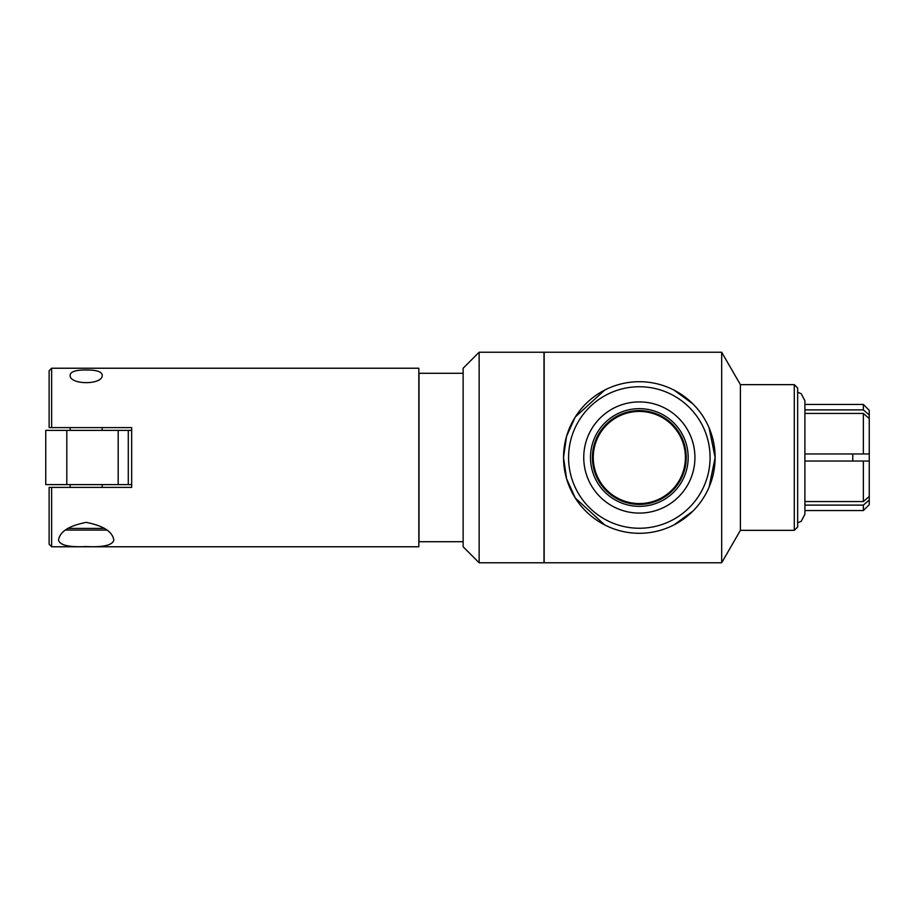 <?xml version="1.0" encoding="UTF-8"?>
<svg xmlns="http://www.w3.org/2000/svg" width="915" height="915" viewBox="0 0 915 915"><rect width="100%" height="100%" fill="white"/><g stroke="black" fill="none" stroke-linecap="round" stroke-linejoin="round"><path stroke-width="1.37" d="M131.657 430.382L45.75 430.382L45.75 484.618L118.184 484.618L118.184 430.382M118.184 484.618L128.283 484.618L128.283 430.382M128.283 484.618L131.657 484.618M70.169 487.398L70.169 484.618M70.169 430.382L70.169 427.602M51.64 427.602L131.657 427.602L131.657 487.398L51.64 487.398L51.64 546.77L418.841 546.77L418.841 368.23L51.64 368.23L51.64 427.602L49.124 427.602L51.64 427.602M102.183 484.618L102.183 487.398L131.657 487.398M86.17 546.564C69.094 547.376 59.887 545.249 58.549 540.17C59.681 531.707 68.888 525.782 86.17 522.385C103.452 525.782 112.671 531.707 113.803 540.17C112.465 545.249 103.258 547.376 86.17 546.564M86.17 369.992C96.098 369.9 101.428 371.513 102.183 374.83C103.875 385.249 68.476 385.249 70.169 374.83C70.924 371.513 76.254 369.9 86.17 369.992M104.642 528.413L67.71 528.413M65.457 530.094L106.895 530.094M51.64 368.23L49.124 370.758L49.124 427.602M49.124 487.398L51.64 487.398L49.124 487.398L49.124 544.242L51.64 546.77M463.139 546.77L463.139 368.23L463.139 373.286L419.013 373.286L419.013 541.714L463.139 541.714L463.139 546.77L479.14 562.771L543.99 562.771L543.99 352.229L479.14 352.229L479.14 562.771M544.162 457.5L544.162 562.771L721.672 562.771L721.672 352.229L544.162 352.229L544.162 457.5M709.125 427.946L715.13 457.5L709.125 487.055M692.93 511.096L673.966 524.924M604.701 524.924L575.272 497.989L566.545 478.648L563.537 457.5L566.545 436.352L575.272 417.011L604.701 390.076M673.966 390.076L692.93 403.904M563.537 457.5A75.796 75.796 0 0 0 677.226 523.14A75.796 75.796 0 0 0 677.226 391.86A75.796 75.796 0 0 0 563.537 457.5M568.581 457.5A70.741 70.741 0 0 0 674.698 518.771A70.741 70.741 0 0 0 674.698 396.229A70.741 70.741 0 0 0 568.581 457.5M583.747 457.5A55.586 55.586 0 0 1 667.126 409.36A55.586 55.586 0 0 1 667.126 505.64A55.586 55.586 0 0 1 583.747 457.5M590.484 457.5A48.838 48.838 0 0 0 639.333 506.338A48.838 48.838 0 0 0 688.171 457.5A48.838 48.838 0 0 0 639.333 408.662A48.838 48.838 0 0 0 590.484 457.5M592.417 457.5A46.905 46.905 0 0 0 662.78 498.126A46.905 46.905 0 0 0 662.78 416.874A46.905 46.905 0 0 0 592.417 457.5M685.404 457.5A46.07 46.07 0 0 1 639.333 503.57A46.07 46.07 0 0 1 593.263 457.5A46.07 46.07 0 0 1 639.333 411.43A46.07 46.07 0 0 1 685.404 457.5M721.672 352.229L740.395 384.655L740.395 530.345L721.672 562.771M740.395 384.655L794.289 384.655L794.289 530.345L740.395 530.345M794.289 384.655L797.663 388.017L797.663 526.983L794.289 530.345M863.36 453.966L869.25 453.966L869.25 418.544L863.36 413.431L804.903 413.431L804.903 453.966L863.36 453.966L863.36 413.431M852.746 461.034L804.903 461.034L863.36 461.034L852.746 461.034L852.746 453.966M869.25 435.288L869.25 479.712M804.903 409.886L863.36 409.886L869.25 415.01L869.25 418.544M804.903 404.453L863.36 404.453L869.25 410.343L869.25 415.01M804.903 501.569L863.36 501.569L869.25 496.456L869.25 499.99L863.36 505.114L804.903 505.114M869.25 496.456L869.25 461.034L863.36 461.034L863.36 501.569M863.36 505.114L863.36 510.547L804.903 510.547L804.903 514.23L804.903 400.77L801.197 393.656L797.663 392.215M869.25 499.99L869.25 504.657L863.36 510.547M863.36 404.453L863.36 409.886M66.806 484.618L66.806 430.382M102.183 430.382L102.183 427.602M463.139 368.23L479.14 352.229M797.663 522.785L801.197 521.344L804.903 514.23"/></g></svg>
